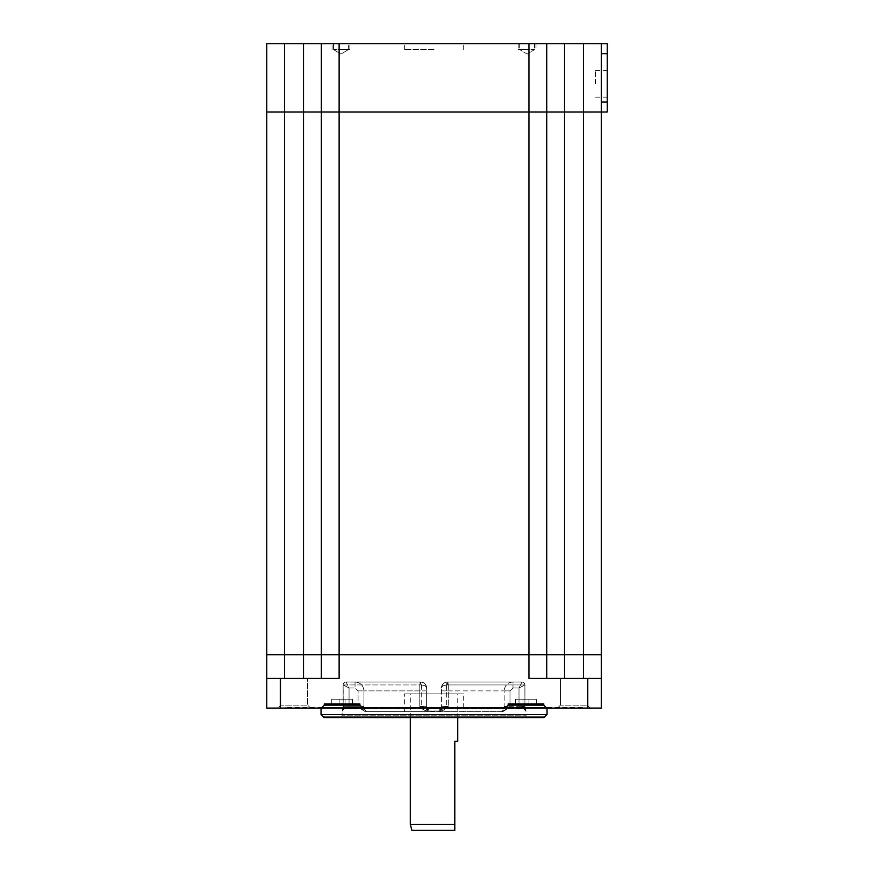 <?xml version="1.0" encoding="UTF-8"?>
<svg xmlns="http://www.w3.org/2000/svg" width="874" height="874" viewBox="0 0 874 874"><rect width="100%" height="100%" fill="white"/><g stroke="black" fill="none" stroke-linecap="round" stroke-linejoin="round"><path stroke-width="0.66" stroke-dasharray="4.37 3.28" d="M601.323 53.675L601.323 102.072L601.323 53.675L607.255 53.675L607.255 43.755L601.323 43.733L601.323 53.675L601.323 43.755M284.542 654.713L266.745 654.713L266.745 678.442L321.326 678.442L303.529 678.442L303.529 111.981L266.745 111.981L266.745 43.7L601.323 43.7L601.323 111.981L607.255 111.981L607.255 102.072L601.323 102.072L601.323 111.981L601.323 102.072M340.958 43.7L349.862 43.7L340.958 43.7M527.109 43.7L518.206 43.7L527.109 43.7M434.039 43.7L404.378 43.7L434.039 43.7M583.526 43.7L583.526 111.981L601.323 111.981L564.538 111.981L564.538 654.648L601.323 654.648L601.323 111.981M528.945 43.7L528.945 111.981L339.123 111.981L564.538 111.981L546.742 111.981L546.742 43.7M284.542 654.648L266.745 654.648L266.745 111.981L339.123 111.981L339.123 43.7M607.255 53.675L607.255 102.072M607.255 83.806L607.255 70.455L607.255 83.806M595.391 83.806L595.391 70.455L595.391 83.806M321.326 43.7L321.326 111.981L321.326 43.7L321.326 111.981L339.123 111.981L339.123 654.648L564.538 654.648M340.958 49.632L349.862 49.632L340.958 49.632C350.507 49.632 350.507 49.632 340.958 49.632C331.41 49.632 331.41 49.632 340.958 49.632L349.862 49.632L340.958 49.632C350.507 49.632 350.507 49.632 340.958 49.632C331.41 49.632 331.41 49.632 340.958 49.632M527.109 49.632L518.206 49.632L527.109 49.632C517.561 49.632 517.561 49.632 527.109 49.632C536.658 49.632 536.658 49.632 527.109 49.632L518.206 49.632L527.109 49.632C517.561 49.632 517.561 49.632 527.109 49.632C536.658 49.632 536.658 49.632 527.109 49.632M434.039 49.632L404.378 49.632L434.039 49.632M423.781 708.694L363.595 708.694L423.781 708.694L421.716 706.323L428.577 708.694L428.73 710.005L428.577 708.694L439.491 708.694L439.338 710.005L428.73 710.005L439.338 710.005L444.287 708.694L504.473 708.694L444.287 708.694L446.352 706.323L444.287 708.694L439.338 710.005L439.491 708.694L428.577 708.694L421.716 706.323L423.781 708.694L428.73 710.005L423.781 708.694L424.218 711.654L366.523 711.654L363.595 708.694L363.923 706.323L362.797 710.005A2.371 2.371 90 0 0 360.678 708.694A2.371 2.371 90 0 1 362.797 710.005L363.595 708.694L366.523 711.654L365.452 711.654L424.218 711.654L423.781 708.694M439.491 708.694L446.352 706.323L439.491 708.694M504.473 708.694L504.145 706.323L507.39 708.694A2.371 2.371 -90 0 0 505.27 710.005A2.371 2.371 -90 0 1 507.39 708.694L504.145 706.323L505.467 710.005L504.473 708.694L501.545 711.654L424.218 711.654L501.545 711.654L504.473 708.694M363.923 706.323L360.47 708.694L363.923 706.323L363.923 690.897C363.398 685.489 360.449 682.528 355.073 681.993L420.689 681.993L355.073 681.993C360.449 682.528 363.398 685.489 363.923 690.897L363.923 706.323L358.078 706.323L358.078 708.694L349.065 708.694L358.078 708.694L358.078 706.323L343.132 706.323L344.684 708.694L349.065 708.694L344.684 708.694A2.371 2.371 90 0 0 342.313 711.065A2.371 2.371 90 0 1 344.684 708.694L343.198 706.323L342.313 711.065L343.132 706.323L349.065 706.323L349.065 708.694L349.065 706.323L358.078 706.323L358.078 690.897L355.073 687.925L358.078 690.897L358.078 706.323L363.923 706.323M349.065 687.925L343.132 684.965L349.065 687.925L346.093 681.993A2.961 2.961 0 0 0 343.132 684.965A2.961 2.961 0 0 1 346.093 681.993L420.689 681.993C421.301 682.528 421.639 685.489 421.716 690.897C421.639 685.489 421.301 682.528 420.689 681.993C424.108 682.168 426.086 684.145 426.621 687.925A5.932 5.932 0 0 0 420.689 681.993A5.932 5.932 0 0 1 426.621 687.925C426.272 686.123 424.294 685.14 420.689 684.965C424.108 685.052 426.086 686.035 426.621 687.925L426.621 706.323L426.621 687.925C426.272 684.331 424.294 682.354 420.689 681.993L346.093 681.993L349.065 687.925L355.073 687.925L349.065 687.925L349.065 706.323L349.065 687.925M523.613 708.694L525.755 711.065A2.371 2.371 -90 0 0 523.384 708.694L524.957 706.629L523.613 708.694L507.39 708.694L523.384 708.694A2.371 2.371 -90 0 1 525.755 711.065L524.87 706.323L525.984 711.065L525.984 715.806L342.084 715.806L342.084 711.065L344.454 708.694M440.496 711.065C444.298 710.278 446.898 708.694 448.296 706.323C446.887 708.694 444.287 710.278 440.496 711.065L440.321 708.694L439.076 708.694A2.371 2.371 0 0 0 441.446 706.323L441.446 687.925L441.446 706.323A2.371 2.371 0 0 1 439.076 708.694A2.371 2.371 0 0 0 441.446 706.323A2.371 2.371 0 0 1 439.076 708.694L448.296 706.323L440.321 708.694L427.747 708.694L419.771 706.323C421.181 708.694 423.781 710.278 427.572 711.065C423.781 710.278 421.17 708.694 419.771 706.323L427.747 708.694L440.321 708.694L440.496 711.065L427.572 711.065L427.747 708.694L427.572 711.065L440.496 711.065M527.765 717.587A1.781 1.781 0 0 1 525.984 715.806L342.084 715.806A1.781 1.781 0 0 1 340.303 717.587L527.765 717.587L340.303 717.587M426.621 690.897L426.621 706.323A2.371 2.371 0 0 0 428.992 708.694A2.371 2.371 0 0 1 426.621 706.323L426.621 690.897L363.923 690.897L421.716 690.897L421.716 706.323L421.716 690.897L426.621 690.897M428.577 708.694L427.747 708.694L428.577 708.694M447.379 684.965C443.959 685.052 441.982 686.035 441.446 687.925L441.446 687.925C441.796 684.331 443.774 682.354 447.379 681.993A5.932 5.932 0 0 0 441.446 687.925A5.932 5.932 0 0 1 447.379 681.993L521.975 681.993L519.003 687.925L524.935 684.965A2.961 2.961 0 0 0 521.975 681.993L447.379 681.993L521.975 681.993A2.961 2.961 0 0 1 524.935 684.965L519.003 687.925L521.975 681.993L447.379 681.993C446.767 682.528 446.428 685.489 446.352 690.897C446.428 685.489 446.767 682.528 447.379 681.993C443.959 682.168 441.982 684.145 441.446 687.925C441.796 686.123 443.774 685.14 447.379 684.965L448.296 684.965L448.296 706.323L448.296 684.965L524.87 684.965L448.296 684.965L447.838 681.993L448.296 684.965L447.379 684.965L447.379 681.993L447.379 684.965M512.994 681.993C507.619 682.528 504.669 685.489 504.145 690.897C504.669 685.489 507.619 682.528 512.994 681.993L512.994 687.925L512.994 681.993M524.957 706.629L519.003 706.323L519.003 687.925L512.994 687.925L509.99 690.897L512.994 687.925L519.003 687.925L519.003 706.323L504.145 706.323L504.145 690.897L446.352 690.897L446.352 706.323L446.352 690.897L504.145 690.897L504.145 706.323L519.003 706.323L519.003 708.694L519.003 706.323L524.935 706.323L524.87 684.965L524.957 706.629M441.446 687.925C443.511 681.207 444.189 683.086 447.368 681.993C443.784 682.354 441.807 684.331 441.446 687.925L441.457 687.729M428.992 708.694A2.371 2.371 0 0 1 426.621 706.323A2.371 2.371 0 0 0 428.992 708.694A2.371 2.371 0 0 1 426.621 706.323L421.716 706.323L426.621 706.323A2.371 2.371 0 0 0 428.992 708.694A2.371 2.371 0 0 1 426.621 706.323L419.771 706.323L419.771 684.965L343.198 684.965L343.198 706.323L343.132 684.965L419.771 684.965L420.23 681.993L419.771 684.965L420.689 684.965L420.689 681.993L420.689 684.965L419.771 684.965L419.771 706.323L426.621 706.323M324.735 717.587L543.333 717.587M547.037 714.626L321.031 714.626M547.037 708.093L547.037 707.503L321.031 707.503L547.037 707.503M321.031 707.503L321.031 708.093M582.335 707.503L285.732 707.503L582.335 707.503L582.335 708.093L285.732 708.093L582.335 708.093M285.732 707.503L285.732 708.093M266.745 708.093L601.323 708.093L601.323 654.713L583.526 654.713L583.526 678.442L601.323 678.442L564.538 678.442L583.526 678.442M590.223 708.093L557.481 708.093L590.223 708.093L557.481 708.093L590.223 708.093L587.262 705.132L587.262 678.442L560.452 678.442L587.262 678.442L560.452 678.442L587.262 678.442L587.262 705.132L560.452 705.132L587.262 705.132L560.452 705.132L557.481 708.093L560.452 705.132L587.262 705.132L590.223 708.093M310.587 708.093L277.845 708.093L310.587 708.093L277.845 708.093L310.587 708.093L307.615 705.132L307.615 678.442L280.805 678.442L307.615 678.442L280.805 678.442L307.615 678.442L307.615 705.132L280.805 705.132L307.615 705.132L280.805 705.132L277.845 708.093L280.805 705.132L307.615 705.132L310.587 708.093M303.529 654.713L583.526 654.713M280.292 708.093L280.292 678.442L339.123 678.442L321.326 678.442L321.326 111.981L321.326 654.648L303.529 654.648M321.326 708.093L324.287 705.132L324.287 703.941L359.88 703.941L359.88 705.132L362.852 708.093L359.88 705.132L359.88 703.941L324.287 703.941L324.287 705.132L321.326 708.093L324.287 705.132L359.88 705.132L362.852 708.093M505.216 708.093L508.187 705.132L508.187 703.941L508.187 705.132L505.216 708.093L508.187 705.132L543.781 705.132L546.742 708.093L543.781 705.132L543.781 703.941L508.187 703.941L543.781 703.941L543.781 705.132L546.742 708.093M546.742 654.713L546.742 678.442L528.945 678.442L587.776 678.442L587.776 708.093M321.031 654.713L547.037 654.713L321.031 654.713M528.945 654.713L528.945 678.442L564.538 678.442L546.742 678.442L546.742 111.981L546.742 654.648M587.776 678.442L601.323 678.442M546.742 678.442L546.742 111.981L528.945 111.981L528.945 654.648M583.526 654.648L583.526 111.981L564.538 111.981L564.538 43.7M303.529 43.7L303.529 111.981L321.326 111.981L321.326 654.648M321.326 678.442L321.326 654.713L321.326 678.442L339.123 678.442L339.123 654.713M536.363 705.132L515.605 705.132L528.945 705.132L515.605 705.132L515.605 699.2L523.013 699.2L523.013 705.132L536.363 705.132L528.945 705.132L528.945 699.2L528.945 705.132L536.363 705.132L515.605 705.132L515.605 699.2L515.605 705.132L515.605 699.2L528.945 699.2L523.013 699.2L523.013 705.132L523.013 699.2L515.605 699.2L523.013 699.2L523.013 705.132L523.013 699.2L528.945 699.2L528.945 705.132L528.945 699.2L528.945 705.132L528.945 699.2L536.363 699.2L536.363 705.132L536.363 699.2L528.945 699.2L536.363 699.2L536.363 705.132L536.363 699.2L528.945 699.2L528.945 705.132L528.945 699.2L523.013 699.2L523.013 705.132M510.263 703.941L541.705 703.941L510.263 703.941A5.932 5.932 0 0 0 513.825 705.132L538.144 705.132A5.932 5.932 0 0 0 541.705 703.941M345.055 705.132L345.055 699.2L345.055 705.132L345.055 699.2L352.462 699.2L352.462 705.132L331.705 705.132L352.462 705.132L331.705 705.132L331.705 699.2L331.705 705.132L352.462 705.132L331.705 705.132L331.705 699.2L339.123 699.2L339.123 705.132L339.123 699.2L331.705 699.2L339.123 699.2L339.123 705.132L339.123 699.2L345.055 699.2L345.055 705.132L352.462 705.132L352.462 699.2L339.123 699.2L339.123 705.132L339.123 699.2L345.055 699.2L345.055 705.132L345.055 699.2L352.462 699.2L352.462 705.132L352.462 699.2L345.055 699.2L345.055 705.132L345.055 699.2L339.123 699.2L339.123 705.132L339.123 699.2L331.705 699.2L331.705 705.132M357.805 703.941L326.363 703.941L357.805 703.941A5.932 5.932 0 0 1 354.243 705.132L329.924 705.132A5.932 5.932 0 0 1 326.363 703.941M303.529 678.442L280.292 678.442M321.545 654.648L339.123 654.648M321.031 654.648L547.037 654.648L321.031 654.648M280.805 678.442L280.805 705.132L280.805 678.442M560.452 678.442L560.452 705.132L560.452 678.442M324.287 705.132L324.287 703.941L359.88 703.941L359.88 705.132M329.924 705.132L354.243 705.132M508.187 705.132L508.187 703.941L543.781 703.941L543.781 705.132M365.256 711.654L360.47 708.694M444.287 708.694L443.85 711.654L444.287 708.694M502.616 711.654L501.545 711.654L505.27 710.005L502.616 711.654M463.69 711.654L404.378 711.654L463.69 711.654L463.69 693.858L404.378 693.858L463.69 693.858M404.378 711.654L404.378 693.858M457.757 693.858L410.31 693.858L457.757 693.858L457.757 717.587M454.797 824.368L410.31 824.368M410.31 717.587L410.31 693.858M457.757 741.316L454.797 741.316M411.894 830.3L454.797 830.3M284.542 678.442L284.542 43.7M358.078 690.897L363.923 690.897L358.078 690.897M355.073 681.993L355.073 687.925L355.073 681.993M346.093 681.993A2.961 2.961 0 0 0 343.132 684.965A2.961 2.961 0 0 1 346.093 681.993A2.961 2.928 90 0 0 343.198 684.965A2.961 2.928 -90 0 1 346.126 681.993M420.689 681.993C424.283 682.354 426.261 684.331 426.621 687.925L426.621 687.925C424.556 681.207 423.879 683.086 420.7 681.993M441.446 706.323A2.371 2.371 0 0 1 439.076 708.694A2.371 2.371 0 0 0 441.446 706.323L448.296 706.323L441.446 706.323A2.371 2.371 0 0 1 439.076 708.694M441.446 690.897L446.352 690.897L441.446 690.897M524.87 684.965A2.961 2.928 90 0 0 521.942 681.993A2.961 2.928 -90 0 1 524.87 684.965L524.87 684.965M504.145 690.897L509.99 690.897L509.99 708.694L509.99 690.897L504.145 690.897M521.975 681.993A2.961 2.961 0 0 1 524.935 684.965L524.935 706.323L524.935 684.965M544.6 717.073L323.467 717.073M564.538 654.713L564.538 678.442M362.797 710.005L365.452 711.654L362.797 710.005M428.73 710.005L428.926 711.654L428.73 710.005M439.141 711.654L439.338 710.005L439.141 711.654M595.391 97.145L607.255 97.145M595.391 70.455L607.255 70.455M348.376 49.632L348.376 43.7L348.376 49.632L340.958 54.09L333.54 49.632L333.54 43.7L333.54 49.632L340.958 54.09L348.376 49.632M519.691 43.7L519.691 49.632L519.691 43.7M534.527 43.7L534.527 49.632L534.527 43.7M527.109 54.09L534.527 49.632L527.109 54.09L519.691 49.632L527.109 54.09M463.69 49.632L463.69 43.7M404.378 49.632L404.378 43.7M502.812 711.654L507.597 708.694M343.111 706.629L342.564 710.092L343.111 706.629M344.684 708.694L342.564 710.092L344.684 708.694M343.132 684.965L343.132 706.323L343.132 684.965M523.384 708.694L525.503 710.092L523.384 708.694M349.862 49.632L349.862 43.7L349.862 49.632M332.065 49.632L332.065 43.7L332.065 49.632M518.206 43.7L518.206 49.632L518.206 43.7M536.002 43.7L536.002 49.632L536.002 43.7"/><path stroke-width="1.31" d="M601.323 43.733L607.255 43.744L607.255 111.981L528.945 111.981L528.945 43.7L266.745 43.7L266.745 111.981L303.529 111.981L303.529 654.648L266.745 654.648L266.745 111.981L321.326 111.981L321.326 43.7M564.538 678.442L564.538 654.681L583.526 654.681L564.538 654.681L564.538 111.981L601.323 111.981L601.323 43.7L528.945 43.7M339.123 43.7L339.123 111.981L303.529 111.981L303.529 43.7M528.945 654.648L528.945 111.981L339.123 111.981L546.742 111.981L546.742 654.648L303.529 654.648M546.742 43.7L546.742 111.981L564.538 111.981L564.538 43.7M543.333 717.587L324.735 717.587A1.781 1.781 0 0 1 323.467 717.073L321.031 714.626L547.037 714.626L544.6 717.073A1.781 1.781 0 0 1 543.333 717.587M547.037 714.626L547.037 708.093M321.031 708.093L321.031 714.626M583.526 654.713L601.323 654.713L601.323 708.093L266.745 708.093L266.745 654.713L284.542 654.713L284.542 678.442M564.538 654.713L284.542 654.713M284.542 654.681L303.529 654.681L284.542 654.681M601.323 678.442L528.945 678.442L528.945 654.713M339.123 654.648L339.123 111.981L321.326 111.981L321.326 678.442M266.745 708.093L266.745 678.442L339.123 678.442L339.123 654.713M587.776 708.093L587.776 678.442M546.742 708.093L543.781 705.132L543.781 703.941L508.187 703.941L508.187 705.132L505.216 708.093M362.852 708.093L359.88 705.132L359.88 703.941L324.287 703.941L324.287 705.132L321.326 708.093M280.292 678.442L280.292 708.093M543.781 705.132L536.363 705.132M523.013 705.132L508.187 705.132M510.263 703.941A5.932 5.932 0 0 0 513.825 705.132L538.144 705.132A5.932 5.932 0 0 0 541.705 703.941M359.88 705.132L329.924 705.132A5.932 5.932 0 0 1 326.363 703.941M329.924 705.132L324.287 705.132M354.243 705.132A5.932 5.932 0 0 0 357.805 703.941M331.705 705.132L345.055 705.132M564.538 654.648L546.742 654.648L546.742 678.442M601.323 111.981L601.323 654.648L583.526 654.648M454.797 830.3L454.797 824.368L454.797 830.3L411.894 830.3L410.31 824.368L410.31 717.587M457.757 717.587L457.757 741.316L454.797 741.316L454.797 824.368L454.797 741.316M410.31 824.368L454.797 824.368M607.255 53.675L601.323 53.675M601.323 102.072L607.255 102.072M583.526 678.442L583.526 43.7M284.542 43.7L284.542 654.648M323.467 717.073L544.6 717.073M303.529 654.713L303.529 678.442"/></g></svg>
